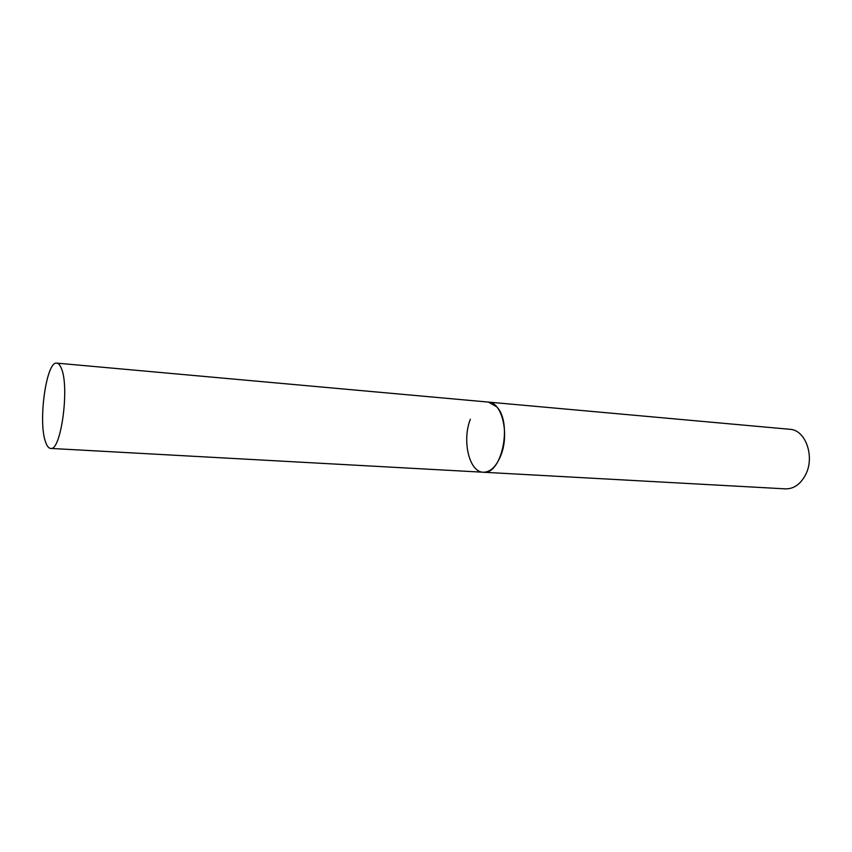 <?xml version="1.0" encoding="UTF-8"?>
<svg xmlns="http://www.w3.org/2000/svg" width="852" height="852" viewBox="0 0 852 852"><rect width="100%" height="100%" fill="white"/><g stroke="black" fill="none" stroke-linecap="round" stroke-linejoin="round"><path stroke-width="1.28" d="M56.818 363.133C46.37 360.652 37.85 421.889 45.603 442.103C46.988 446.139 48.66 448.248 50.619 448.418C60.961 451.592 69.789 387.053 61.355 368.383C60.045 365.061 58.532 363.303 56.818 363.133L789.804 429.291C805.694 429.749 815.268 457.162 805.342 475.203C800.284 484.426 793.659 488.973 785.48 488.867L483.297 472.232C501.721 475.299 512.734 422.901 496.737 406.809L488.388 402.091C502.041 402.133 509.709 434.254 500.71 455.767C496.13 466.736 490.326 472.221 483.297 472.232C469.218 472.253 461.805 440.58 470.357 419.205M483.297 472.232L50.619 448.418"/></g></svg>
